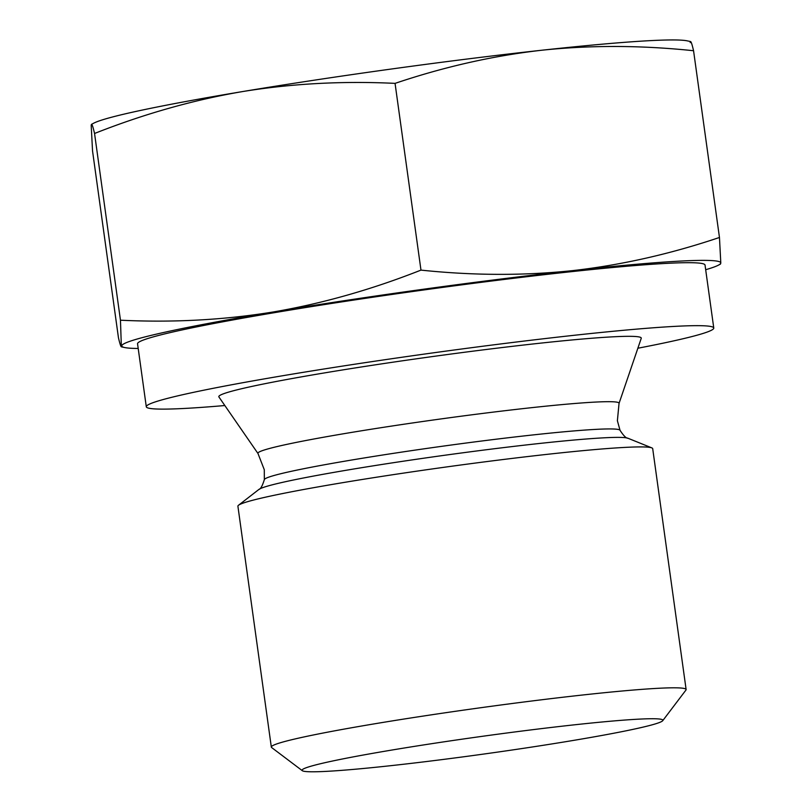 <?xml version="1.0" encoding="UTF-8"?>
<svg xmlns="http://www.w3.org/2000/svg" width="812" height="812" viewBox="0 0 812 812"><rect width="100%" height="100%" fill="white"/><g stroke="black" fill="none" stroke-linecap="round" stroke-linejoin="round"><path stroke-width="1.22" d="M121.79 345.79A302.368 14.738 172.1 0 0 124.764 347.556L121.364 346.836L120.46 320.212L94.547 133.472C144.028 113.944 193.337 99.977 242.463 91.583A302.368 14.738 -7.9 0 0 93.634 123.221L91.533 124.327L91.198 125.363L92.538 150.941L118.44 337.68C120.318 345.739 121.435 348.439 121.79 345.79A302.368 14.738 -7.9 0 1 273.055 312.001A302.368 14.738 -7.9 0 1 572.551 270.629C621.363 265.088 670.326 254.034 719.462 237.469L693.56 50.73C691.682 42.671 690.565 39.961 690.21 42.62M120.46 320.212C173.007 322.729 223.868 319.999 273.055 312.001C322.181 303.607 371.49 289.64 420.971 270.112L395.058 83.372C444.205 66.807 493.168 55.744 541.969 50.212A302.368 14.738 -7.9 0 1 650.96 40.6A302.368 14.738 -7.9 0 1 687.236 40.854L690.636 41.564M719.462 237.469L720.802 263.047A302.368 14.738 172.1 0 0 681.542 261.028A302.368 14.738 172.1 0 0 572.551 270.629C523.699 275.765 473.173 275.593 420.971 270.112M124.764 347.556A302.368 14.738 172.1 0 0 138.202 348.46M718.366 265.189L720.467 264.083L720.802 263.047A302.368 14.738 -7.9 0 1 718.366 265.189A302.368 14.738 -7.9 0 1 705.679 269.716M713.768 328.018A286.453 13.966 -7.9 0 0 676.589 326.282A286.453 13.966 172.1 0 0 356.468 363.959A286.453 13.966 172.1 0 0 146.292 406.761L137.553 343.791A286.453 13.966 -7.9 0 1 347.729 300.978A286.453 13.966 -7.9 0 1 667.85 263.311A286.453 13.966 -7.9 0 1 705.029 265.047L713.768 328.018A286.453 13.966 -7.9 0 1 637.856 348.226M395.058 83.372C342.522 80.845 291.66 83.585 242.463 91.583A302.368 14.738 -7.9 0 1 541.969 50.212C590.832 45.066 641.358 45.249 693.56 50.73M91.198 125.363C91.563 122.713 92.68 125.413 94.547 133.472M224.833 405.533A286.453 13.966 -7.9 0 1 183.482 408.497A286.453 13.966 172.1 0 1 146.292 406.761M613.578 336.787A213.251 10.394 172.1 0 0 372.769 365.217A213.251 10.394 172.1 0 0 218.905 396.946L257.983 453.512L264.286 469.722L264.336 479.659A179.564 8.759 -7.9 0 1 396.378 452.903A179.564 8.759 -7.9 0 1 595.886 429.375A179.564 8.759 -7.9 0 1 596.749 429.325A179.564 8.759 -7.9 0 1 620.033 430.309L617.384 420.728L619.038 403.412L641.236 338.34A213.251 10.394 -7.9 0 0 613.578 336.787M264.336 479.659C262.428 485.809 260.611 489.078 258.886 489.463A186.973 9.115 -7.9 0 1 402.234 461.368A186.973 9.115 -7.9 0 1 603.539 437.841A186.973 9.115 -7.9 0 1 604.453 437.79A186.973 9.115 -7.9 0 1 627.95 438.247L651.833 447.889A209.384 10.211 -7.9 0 0 625.514 447.371A209.384 10.211 172.1 0 0 400.052 473.629A209.384 10.211 172.1 0 0 238.525 505.247A209.384 10.211 172.1 0 0 237.906 506.201L271.33 747.091A209.384 10.211 172.1 0 0 271.644 747.547L302.328 770.7A182.142 8.881 172.1 0 0 325.703 771.4A182.142 8.881 -7.9 0 0 524.978 748.096A182.142 8.881 -7.9 0 0 662.724 720.691L685.947 690.058A209.384 10.211 -7.9 0 0 686.12 689.53A209.384 10.211 -7.9 0 0 658.938 688.261A209.384 10.211 172.1 0 0 424.95 715.798A209.384 10.211 172.1 0 0 271.33 747.091M651.833 447.889A209.384 10.211 -7.9 0 1 652.696 448.64L686.12 689.53M662.724 720.691A182.142 8.881 -7.9 0 0 639.237 719.127A182.142 8.881 172.1 0 0 431.446 743.721A182.142 8.881 172.1 0 0 302.328 770.7M257.983 453.512A182.314 8.891 172.1 0 1 389.516 426.391A182.314 8.891 172.1 0 1 595.389 402.082A182.314 8.891 -7.9 0 1 619.038 403.412M627.95 438.247C626.184 438.348 623.545 435.699 620.033 430.309M258.886 489.463L238.525 505.247"/></g></svg>
